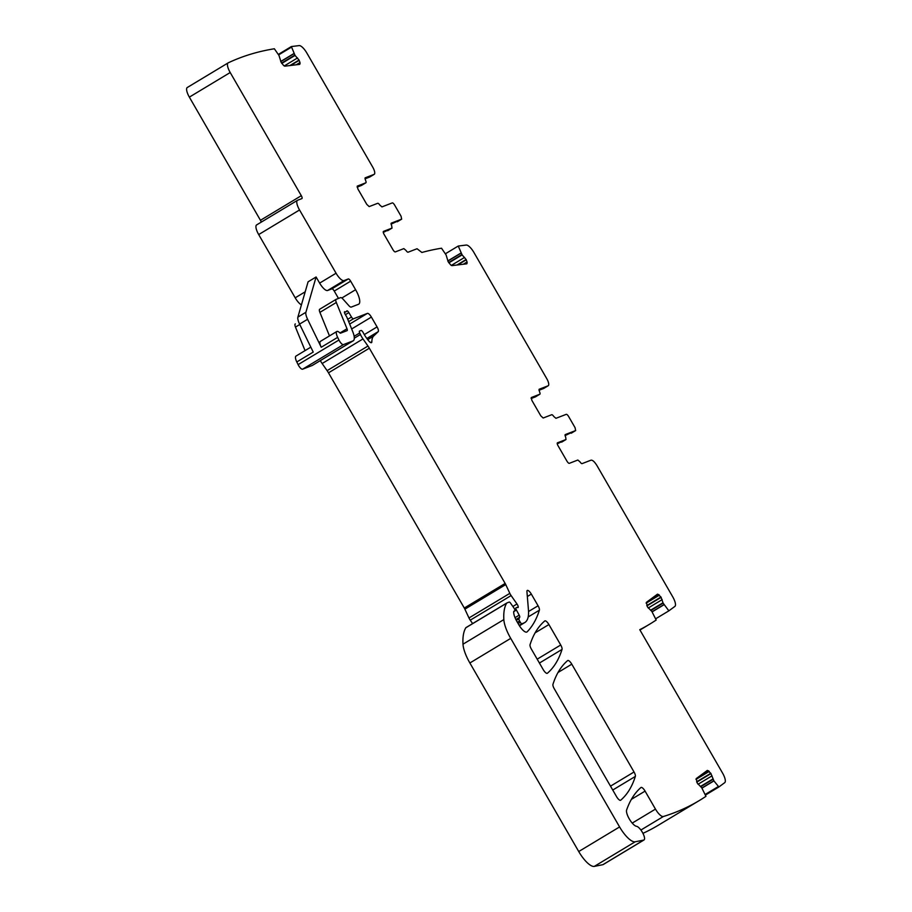 <?xml version="1.0" encoding="UTF-8"?>
<svg xmlns="http://www.w3.org/2000/svg" width="912" height="912" viewBox="0 0 912 912"><rect width="100%" height="100%" fill="white"/><g stroke="black" fill="none" stroke-linecap="round" stroke-linejoin="round"><path stroke-width="1.37" d="M701.966 788.128L713.925 780.923L718.884 786.965L724.709 782.667A9.884 3.203 -121.1 0 0 722.566 773.08L639.768 629.679A1493.195 484.466 -121.1 0 0 649.538 624.253L639.973 630.021M646.79 605.579L660.983 597.029L657.518 594.134L646.357 602.376L647.509 606.97L651.852 611.428L656.184 620.023A1493.195 484.466 -121.1 0 1 649.538 624.253M660.983 597.029L663.115 603.106L668.861 610.846L674.88 606.412A9.884 3.203 -121.1 0 0 672.725 596.824L597.018 465.701C594.635 461.86 592.652 460.013 591.044 460.161L582.095 463.615A2.964 0.958 -121.1 0 1 579.964 461.825L577.843 460.036L569.316 463.33A2.964 0.958 -121.1 0 1 566.933 461.119L558.041 445.729A2.964 0.958 -121.1 0 1 557.426 442.833A2.964 0.958 -121.1 0 1 557.471 442.81L566.044 439.493L561.632 442.149A2.964 0.958 58.9 0 0 561.678 442.115M557.266 443.836L565.987 439.527L565.657 437.042A2.964 0.958 -121.1 0 1 565.269 434.579A2.964 0.958 -121.1 0 1 565.315 434.557L575.677 430.555M565.121 435.583L575.632 430.578L575.062 427.66L568.643 416.545A2.964 0.958 -121.1 0 0 566.249 414.333L555.944 418.312L553.812 416.522A2.964 0.958 -121.1 0 0 551.68 414.732L543.164 418.015L540.77 415.804L531.89 400.425L531.263 397.529M539.072 389.299L539.494 391.727A2.964 0.958 -121.1 0 1 539.881 394.189A2.964 0.958 -121.1 0 1 539.836 394.212L531.229 397.564M448.864 262.861L462.11 254.881L458.246 246.035L466.249 245.054A9.884 3.203 -121.1 0 1 473.932 252.499L546.676 378.503A7.41 2.405 -121.1 0 1 548.226 385.73A7.41 2.405 -121.1 0 1 548.112 385.799L539.106 389.276M462.11 254.881L466.112 259.498L467.069 261.972L466.807 263.819L467.183 262.827L465.223 264.013M466.807 263.819L451.942 265.631L450.608 264.856L448.168 261.687L446.093 254.938L441.522 248.212A1493.195 484.466 -121.1 0 0 421.982 252.442A1492.944 484.386 -121.1 0 0 421.88 252.476L417.058 248.737L408.109 252.191A2.964 0.958 -121.1 0 1 405.977 250.401L403.845 248.611L395.329 251.906A2.964 0.958 -121.1 0 1 392.947 249.694L384.055 234.304A2.964 0.958 -121.1 0 1 383.439 231.409A2.964 0.958 -121.1 0 1 383.485 231.386L392.057 228.08L387.646 230.725A2.964 0.958 58.9 0 0 387.691 230.69M383.279 232.423L392 228.103L391.67 225.617A2.964 0.958 -121.1 0 1 391.282 223.155A2.964 0.958 -121.1 0 1 391.328 223.132L401.69 219.131L397.29 221.776A2.964 0.958 58.9 0 0 397.324 221.741M391.123 224.158L401.645 219.154L401.075 216.235L394.657 205.12A2.964 0.958 -121.1 0 0 392.263 202.909L381.957 206.887L379.825 205.097A2.964 0.958 -121.1 0 0 377.693 203.308L369.178 206.591L366.784 204.379L357.903 189.001L357.276 186.105M365.074 177.874L365.507 180.302A2.964 0.958 -121.1 0 1 365.894 182.765A2.964 0.958 -121.1 0 1 365.849 182.788L357.23 186.139M281.785 63.407L295.032 55.427L291.361 46.558L299.17 45.6A9.884 3.203 -121.1 0 1 306.854 53.044L372.689 167.078A7.41 2.405 -121.1 0 1 374.239 174.306A7.41 2.405 -121.1 0 1 374.114 174.374L365.119 177.851M291.361 46.558L278.297 54.435M295.032 55.427L299.033 60.044L299.991 62.518L299.729 64.364L300.105 63.373L298.144 64.558M299.729 64.364L284.852 66.177L283.529 65.402L281.09 62.233L279.004 55.484L274.352 48.769A1493.195 484.466 -121.1 0 0 228.228 62.837A9.884 3.203 -121.1 0 0 228.137 62.894L187.291 87.495A9.884 3.203 -121.1 0 1 187.382 87.449L228.046 62.951M696.62 781.823L710.813 773.285L707.359 770.389L696.187 778.631L697.338 783.226L701.681 787.672L705.956 796.324A1493.195 484.466 -121.1 0 1 699.379 800.508A1493.195 484.466 -121.1 0 1 663.434 816.491A1494.038 484.739 -121.1 0 1 663.355 816.514A9.884 3.203 -121.1 0 1 655.466 809.104L645.08 791.114A4.948 1.607 -121.1 0 0 641.011 787.466A4.948 1.607 -121.1 0 0 640.942 787.512A359.83 116.747 -121.1 0 0 626.635 809.947A9.884 3.203 -121.1 0 0 629.554 819.386A9.884 3.203 -121.1 0 0 636.519 826.306A7.912 2.565 -121.1 0 1 642.618 832.736A7.912 2.565 -121.1 0 1 644.009 839.963A7.912 2.565 -121.1 0 1 643.724 840.077L635.151 841.799A19.768 6.418 -121.1 0 1 619.59 826.933L510.72 638.377A24.715 8.014 -121.1 0 1 503.846 619.59A93.913 30.472 -121.1 0 1 506.662 603.174A4.948 1.607 -121.1 0 1 506.855 602.98A4.948 1.607 -121.1 0 1 506.947 602.935L509.192 602.068A1.972 0.638 -121.1 0 1 510.515 603.106L513.889 607.939A2.474 0.798 -121.1 0 1 514.744 610.892A2.474 0.798 -121.1 0 1 514.71 610.915L513.946 611.211A2.474 0.798 -121.1 0 0 513.912 611.234A2.474 0.798 -121.1 0 0 513.741 611.53A11.867 3.853 -121.1 0 0 517.013 621.653L518.78 624.709A9.884 3.203 -121.1 0 0 526.908 632.005A9.884 3.203 -121.1 0 0 527.125 631.845A345.99 112.256 -121.1 0 0 539.38 610.196A4.948 1.607 -121.1 0 0 538.069 605.773L531.331 594.1A4.948 1.607 -121.1 0 0 527.261 590.452A4.948 1.607 -121.1 0 0 526.931 591.592L528.447 609.957A54.367 17.636 -121.1 0 1 524.753 622.577A54.367 17.636 -121.1 0 1 523.853 623.01L521.938 623.751A1.972 0.638 -121.1 0 1 520.342 622.28L519.612 621.015A2.474 0.798 -121.1 0 1 518.985 618.735L519.715 617.253A2.474 0.798 -121.1 0 0 519.19 615.155L516.42 610.025A2.474 0.798 -121.1 0 1 516.01 607.802A2.474 0.798 -121.1 0 1 516.055 607.78L516.876 607.46A4.948 1.607 -121.1 0 1 517.56 607.529A2.964 0.958 -121.1 0 0 518.016 607.54A2.964 0.958 -121.1 0 0 516.99 603.995L511.108 595.57A4.948 1.607 -121.1 0 1 509.831 593.359L505.738 584.569A4.948 1.607 -121.1 0 0 505.145 583.441L369.349 348.213A9.884 3.203 -121.1 0 0 367.969 346.047L362.987 338.922A9.884 3.203 -121.1 0 1 360.434 334.499L359.716 332.937A2.474 0.798 -121.1 0 1 359.488 331.09A2.474 0.798 -121.1 0 1 359.533 331.067L361.049 330.486A2.474 0.798 -121.1 0 1 363.181 332.584A15.812 5.13 -121.1 0 0 368.961 341.145A4.948 1.607 -121.1 0 0 371.503 342.638A4.948 1.607 -121.1 0 0 371.857 341.749A34.599 11.229 -121.1 0 1 373.612 336.072L378.195 331.66A4.948 1.607 -121.1 0 0 377.066 326.906L371.389 317.08A4.948 1.607 -121.1 0 0 367.411 313.386L353.423 318.79A2.474 0.798 -121.1 0 1 351.485 317.034L348.851 312.611A2.474 0.798 -121.1 0 0 346.868 310.867A2.474 0.798 -121.1 0 0 346.72 311.095A4.948 1.607 -121.1 0 1 346.423 311.551A4.948 1.607 -121.1 0 1 346.343 311.596L345.705 311.836A4.948 1.607 -121.1 0 1 344.998 311.767A2.474 0.798 -121.1 0 0 344.599 311.744A2.474 0.798 -121.1 0 0 345.112 314.161L346.594 316.726A2.474 0.798 -121.1 0 1 347.016 317.558L352.636 331.364A14.831 4.811 -121.1 0 1 353.252 340.792A14.831 4.811 -121.1 0 1 353.001 340.906L343.414 344.611A4.948 1.607 -121.1 0 1 338.945 340.016L337.657 337.36A7.41 2.405 -121.1 0 1 336.824 331.489A7.41 2.405 -121.1 0 1 339.777 332.812A1.972 0.638 -121.1 0 0 340.529 333.176L347.084 330.646A2.964 0.958 -121.1 0 0 347.13 330.623A2.964 0.958 -121.1 0 0 347.005 328.742L336.311 302.488A4.948 1.607 -121.1 0 1 336.106 299.353A4.948 1.607 -121.1 0 1 336.197 299.307L340.575 297.62A4.948 1.607 -121.1 0 1 342.935 299.033L348.874 305.668A4.948 1.607 -121.1 0 0 351.234 307.093L358.45 304.3A14.831 4.811 -121.1 0 0 358.701 304.186A14.831 4.811 -121.1 0 0 355.6 289.72L350.664 281.17A2.964 0.958 -121.1 0 0 348.27 278.958L344.029 280.6A9.884 3.203 -121.1 0 1 336.061 273.224L299.535 209.965A9.884 3.203 -121.1 0 1 297.472 200.321A9.884 3.203 -121.1 0 1 297.631 200.241L301.883 198.599A2.964 0.958 -121.1 0 0 301.929 198.577A2.964 0.958 -121.1 0 0 301.313 195.692L230.2 72.527A9.884 3.203 -121.1 0 1 228.137 62.894M710.813 773.285L713.925 780.923M620.684 800.223A4.948 1.607 -121.1 0 1 620.616 800.269A4.948 1.607 -121.1 0 1 616.546 796.621L554.268 688.754A4.948 1.607 -121.1 0 1 552.957 684.331A345.99 112.256 -121.1 0 1 567.652 660.584A4.948 1.607 -121.1 0 1 567.72 660.527A4.948 1.607 -121.1 0 1 571.79 664.175L634.034 771.985A4.948 1.607 -121.1 0 1 635.345 776.42A345.99 112.256 -121.1 0 1 620.684 800.223L620.536 800.314M530.054 644.659A345.99 112.256 -121.1 0 1 544.772 620.947A4.948 1.607 -121.1 0 1 544.84 620.901A4.948 1.607 -121.1 0 1 548.91 624.549L560.72 645.001A4.948 1.607 -121.1 0 1 562.031 649.424A345.99 112.256 -121.1 0 1 547.382 673.25A4.948 1.607 -121.1 0 1 547.314 673.307A4.948 1.607 -121.1 0 1 543.244 669.659L531.365 649.093A4.948 1.607 -121.1 0 1 530.054 644.659M699.379 800.508L658.521 825.109A1493.195 484.466 -121.1 0 1 642.937 833.34M644.009 839.963L603.151 864.576A7.912 2.565 -121.1 0 1 602.878 864.679L594.293 866.4A19.768 6.418 -121.1 0 1 578.732 851.534L469.874 662.978A24.715 8.014 -121.1 0 1 463 644.191A93.913 30.472 -121.1 0 1 465.815 627.775A4.948 1.607 -121.1 0 1 466.009 627.581A4.948 1.607 -121.1 0 1 466.089 627.536L506.787 603.026M472.633 623.591L470.25 620.171A4.948 1.607 -121.1 0 1 468.973 617.96L464.881 609.17A4.948 1.607 -121.1 0 0 464.299 608.042L328.491 372.826A9.884 3.203 -121.1 0 0 327.112 370.648L322.141 363.523A9.884 3.203 -121.1 0 1 320.34 360.605M312.622 365.222A14.831 4.811 -121.1 0 1 312.394 365.393A14.831 4.811 -121.1 0 1 312.155 365.507L302.567 369.212A4.948 1.607 -121.1 0 1 298.099 364.618L296.799 361.961A7.41 2.405 -121.1 0 1 295.967 356.09L310.821 347.141M305.053 350.618L295.465 327.089A4.948 1.607 -121.1 0 1 295.26 323.954A4.948 1.607 -121.1 0 1 295.34 323.908L295.26 323.954M301.427 304.893A9.884 3.203 -121.1 0 1 295.203 297.825L258.689 234.566A9.884 3.203 -121.1 0 1 256.614 224.922A9.884 3.203 -121.1 0 1 256.785 224.842M230.2 72.527L189.354 97.128L260.456 220.294A2.964 0.958 -121.1 0 1 261.231 222.152M189.354 97.128A9.884 3.203 -121.1 0 1 187.291 87.495M668.861 610.846L655.614 618.826M535.526 396.811A2.964 0.958 -121.1 0 1 535.481 396.845A2.964 0.958 -121.1 0 1 535.424 396.868L531.115 398.533M538.958 390.279L543.7 388.444A7.41 2.405 -121.1 0 0 543.826 388.387A7.41 2.405 -121.1 0 0 543.94 388.307M458.246 246.035L445.33 253.81M361.528 185.387A2.964 0.958 -121.1 0 1 361.494 185.421A2.964 0.958 -121.1 0 1 361.437 185.444L357.128 187.108M364.971 178.855L369.713 177.019A7.41 2.405 -121.1 0 0 369.839 176.962A7.41 2.405 -121.1 0 0 369.941 176.882M337.657 337.36L321.229 347.255L307.595 319.28L299.581 324.102A9.884 3.203 -121.1 0 1 297.893 317.102L308.085 281.808L316.099 276.986L319.645 283.108A9.884 3.203 -121.1 0 0 327.613 290.495L331.854 288.853A2.964 0.958 -121.1 0 1 334.248 291.065L338.489 298.418M329.483 335.912L319.895 312.371A4.948 1.607 -121.1 0 1 319.69 309.236A4.948 1.607 -121.1 0 1 319.77 309.202L336.038 299.398M321.229 347.255A7.41 2.405 -121.1 0 1 320.408 341.373L336.824 331.489M299.581 324.102L313.226 352.078L296.799 361.961M316.099 276.986L305.908 312.28L297.893 317.102M307.595 319.28A9.884 3.203 -121.1 0 1 305.908 312.28M649.447 600.096L658.692 594.521M646.141 603.14L659.433 595.137M646.927 605.899L661.154 597.326M648.204 608.019L662.18 599.606M650.552 610.253L662.978 602.786M650.849 610.493L663.115 603.106M652.046 611.747L664.004 604.553M652.126 611.884L664.096 604.679M539.836 394.212L535.424 396.868M548.112 385.799L543.7 388.444M447.803 260.946L461.039 252.977M447.86 261.083L461.107 253.103M448.658 262.553L461.894 254.585M451.292 265.426L464.607 257.401M456.923 265.027L466.112 259.498M457.767 264.925L466.283 259.795M463.296 264.252L467.069 261.972M365.849 182.788L361.437 185.444M374.114 174.374L369.713 177.019M291.327 46.592L278.308 54.435M291.407 47.185L278.616 54.891M280.725 61.48L293.96 53.512M280.782 61.617L294.017 53.648M281.58 63.099L294.815 55.13M284.213 65.972L297.529 57.946M289.845 65.573L299.033 60.044M290.689 65.47L299.193 60.34M296.218 64.798L299.991 62.518M301.313 195.692L260.456 220.294M299.535 209.965L258.689 234.566M336.061 273.224L319.645 283.108M305.201 291.806L295.203 297.825M344.029 280.6L327.613 290.495M348.27 278.958L331.854 288.853M350.664 281.17L334.248 291.065M355.6 289.72L341.84 298.007M336.311 302.488L319.895 312.371M347.005 328.742L339.971 332.983M338.945 340.016L298.099 364.618M343.414 344.611L302.567 369.212M353.001 340.906L312.155 365.507M344.998 311.767L344.428 312.109M345.705 311.836L344.474 312.577M348.851 312.611L345.42 314.674M351.485 317.034L347.723 319.303M353.423 318.79L348.68 321.651M367.411 313.386L349.661 324.079M371.389 317.08L351.656 328.97M377.066 326.906L364.298 334.601M378.195 331.66L366.852 338.489M373.612 336.072L367.707 339.629M371.857 341.749L370.568 342.536M359.716 332.937L354.118 336.3M360.434 334.499L354.289 338.192M362.987 338.922L322.141 363.523M367.969 346.047L327.112 370.648M369.349 348.213L328.491 372.826M505.145 583.441L464.299 608.042M505.738 584.569L464.881 609.17M509.831 593.359L468.973 617.96M511.108 595.57L470.25 620.171M516.99 603.995L512.863 606.48M516.42 610.025L513.73 611.644M519.19 615.155L515.041 617.663M519.715 617.253L515.896 619.556M518.985 618.735L516.295 620.354M519.612 621.015L517.412 622.349M520.342 622.28L518.141 623.603M521.938 623.751L519.19 625.404M523.853 623.01L519.384 625.712M531.331 594.1L527.33 596.505M538.069 605.773L528.538 611.507M539.38 610.196L528.173 616.945M506.662 603.174L465.815 627.775M503.846 619.59L463 644.191M510.72 638.377L469.874 662.978M619.59 826.933L578.732 851.534M635.151 841.799L594.293 866.4M643.724 840.077L602.878 864.679M645.08 791.114L631.389 799.357M655.466 809.104L632.221 823.103M663.355 816.514L640.897 830.034M699.276 776.351L708.533 770.777M695.981 779.395L709.262 771.392M696.768 782.143L710.995 773.581M698.033 784.274L712.01 775.85M700.393 786.509L712.808 779.03M700.678 786.748L712.956 779.361M701.887 788.002L713.845 780.797M718.291 786.566L705.158 794.477M718.873 786.976L705.443 795.07L718.884 786.965M571.79 664.175L558.041 672.463M634.034 771.985L610.504 786.155M635.345 776.42L612.739 790.031M548.91 624.549L535.116 632.848M560.72 645.001L537.191 659.171M562.031 649.424L539.425 663.047M299.774 324.501L295.465 327.089M571.277 433.2L575.677 430.544M539.881 394.189L535.481 396.845M548.226 385.73L543.826 388.387M365.894 182.765L361.494 185.421M374.239 174.306L369.839 176.962M297.472 200.321L256.614 224.922M336.106 299.353L319.69 309.236M353.252 340.792L312.394 365.393M524.753 622.577L519.43 625.78M506.855 602.98L466.009 627.581"/></g></svg>
